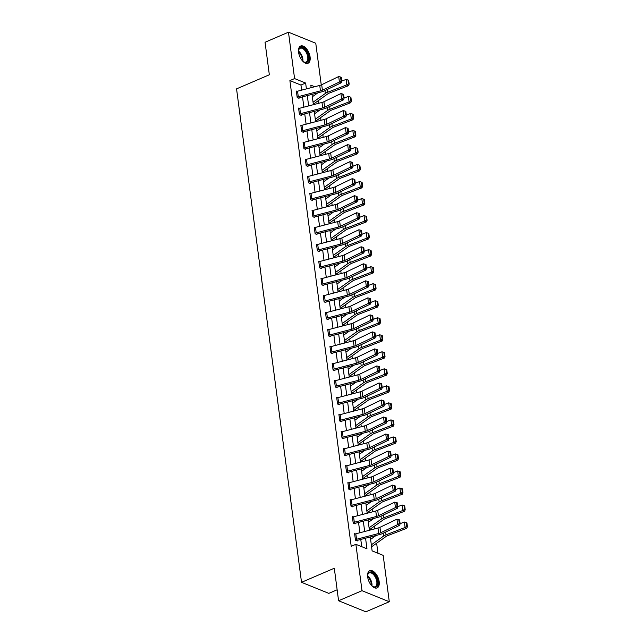 <?xml version="1.0" encoding="UTF-8"?>
<svg xmlns="http://www.w3.org/2000/svg" width="644" height="644" viewBox="0 0 644 644"><rect width="100%" height="100%" fill="white"/><g stroke="black" fill="none" stroke-linecap="round" stroke-linejoin="round"><path stroke-width="0.97" d="M367.668 576.976A9.362 4.951 -113.3 0 1 369.72 570.697A9.362 4.951 -113.3 0 1 379.171 581.637A9.362 4.951 -113.3 0 1 377.118 587.908A9.362 4.951 -113.3 0 1 367.668 576.976M298.591 52.309A9.362 4.951 -113.3 0 1 300.643 46.03A9.362 4.951 -113.3 0 1 310.094 56.962A9.362 4.951 -113.3 0 1 308.041 63.241A9.362 4.951 -113.3 0 1 298.591 52.309M337.142 589.783L328.81 593.366L301.521 582.321L236.557 88.864L269.337 74.776L265.054 42.263L288.472 32.2L315.761 43.245L321.251 84.919M377.956 553.244L376.635 543.206M374.752 528.877L374.397 526.188M372.506 511.851L372.152 509.163M370.268 494.834L369.914 492.137M368.022 477.808L367.668 475.111M365.784 460.782L365.43 458.093M363.546 443.756L363.192 441.068M361.3 426.739L360.946 424.042M359.062 409.713L358.708 407.024M356.816 392.687L356.462 389.998M354.578 375.669L354.224 372.973M352.34 358.644L351.986 355.947M350.094 341.618L349.74 338.929M347.857 324.592L347.502 321.903M345.611 307.574L345.256 304.878M343.373 290.549L343.019 287.86M341.135 273.523L340.781 270.834M338.889 256.505L338.535 253.808M336.651 239.479L336.297 236.791M334.405 222.454L334.051 219.765M332.167 205.436L331.813 202.739M329.929 188.41L329.575 185.714M327.683 171.385L327.329 168.696M325.445 154.359L325.091 151.67M323.199 137.341L322.845 134.644M320.962 120.315L320.607 117.627M318.724 103.29L318.361 100.601M370.292 536.975L372.119 550.886L383.18 555.361L389.29 601.738L362 590.701L355.891 544.317L366.959 548.801L365.567 538.207M362 590.701L338.583 600.755L365.873 611.8L389.29 601.738M313.298 104.111L313.789 104.312L313.717 103.765M315.544 121.136L316.035 121.33L315.963 120.79A4.202 1.682 172.5 0 0 316.864 120.299L330.066 110.873A6.005 2.399 -7.5 0 1 331.668 110.043L350.738 102.71L349.064 101.897L330.002 109.23A9.008 3.598 172.5 0 0 327.587 110.478L315.294 119.245M317.782 138.154L318.273 138.355L318.2 137.808A4.202 1.682 172.5 0 0 319.102 137.317L332.304 127.898A6.005 2.399 -7.5 0 1 333.906 127.069L352.976 119.736L351.31 118.915L332.24 126.256A9.008 3.598 172.5 0 0 329.833 127.496L317.532 136.27M320.028 155.18L320.511 155.381L320.446 154.834M322.266 172.206L322.757 172.399L322.684 171.859A4.202 1.682 172.5 0 0 323.586 171.368L336.788 161.95A6.005 2.399 -7.5 0 1 338.39 161.113L357.46 153.779L355.794 152.966L336.723 160.3A9.008 3.598 172.5 0 0 334.317 161.547L322.016 170.314M324.504 189.231L324.995 189.425L324.922 188.877M326.75 206.249L327.241 206.45L327.168 205.903M328.987 223.275L329.478 223.476L329.406 222.929M331.233 240.301L331.724 240.494L331.652 239.946A4.202 1.682 172.5 0 0 332.546 239.463L345.748 230.037A6.005 2.399 -7.5 0 1 347.358 229.208L366.428 221.874L364.754 221.061L345.683 228.395A9.008 3.598 172.5 0 0 343.276 229.642L330.984 238.409M333.471 257.318L333.962 257.519L333.89 256.972M335.709 274.344L336.2 274.545L336.128 273.998M337.955 291.37L338.446 291.563L338.374 291.024A4.202 1.682 172.5 0 0 339.275 290.533L352.477 281.114A6.005 2.399 -7.5 0 1 354.079 280.277L373.15 272.943L371.475 272.13L352.413 279.464A9.008 3.598 172.5 0 0 349.998 280.712L337.706 289.478M340.193 308.387L340.684 308.589L340.612 308.041M342.439 325.413L342.93 325.614L342.858 325.067M344.677 342.439L345.168 342.64L345.095 342.093A4.202 1.682 172.5 0 0 345.997 341.602L359.199 332.183A6.005 2.399 -7.5 0 1 360.801 331.354L379.871 324.013L378.205 323.199L359.135 330.533A9.008 3.598 172.5 0 0 356.728 331.781L344.427 340.555M346.915 359.465L347.406 359.658L347.333 359.111M349.161 376.482L349.652 376.684L349.579 376.136M351.399 393.508L351.89 393.709L351.817 393.162A4.202 1.682 172.5 0 0 352.719 392.671L365.921 383.252A6.005 2.399 -7.5 0 1 367.531 382.423L386.593 375.082L384.927 374.269L365.856 381.602A9.008 3.598 172.5 0 0 363.449 382.85L351.149 391.624M353.645 410.534L354.136 410.727L354.063 410.188A4.202 1.682 172.5 0 0 354.957 409.697L368.159 400.278A6.005 2.399 -7.5 0 1 369.769 399.441L388.839 392.107L387.165 391.294L368.102 398.628A9.008 3.598 172.5 0 0 365.687 399.876L353.395 408.642M355.882 427.552L356.374 427.753L356.301 427.205M358.128 444.577L358.611 444.779L358.539 444.231A4.202 1.682 172.5 0 0 359.441 443.74L372.643 434.322A6.005 2.399 -7.5 0 1 374.253 433.493L393.323 426.159L391.649 425.338L372.578 432.671A9.008 3.598 172.5 0 0 370.171 433.919L357.879 442.694M360.366 461.603L360.857 461.796L360.785 461.257A4.202 1.682 172.5 0 0 361.687 460.766L374.889 451.347A6.005 2.399 -7.5 0 1 376.49 450.51L395.561 443.177L393.887 442.364L374.824 449.697A9.008 3.598 172.5 0 0 372.409 450.945L360.117 459.719M362.604 478.629L363.095 478.822L363.023 478.275M364.85 495.647L365.341 495.848L365.269 495.3M367.088 512.672L367.579 512.874L367.507 512.326M369.334 529.698L369.817 529.891L369.753 529.352M371.572 546.716L372.063 546.917L371.991 546.37A4.202 1.682 172.5 0 0 372.892 545.879L386.094 536.46A6.005 2.399 -7.5 0 1 387.696 535.631L406.767 528.297L405.092 527.476L386.03 534.818A9.008 3.598 172.5 0 0 383.615 536.058L371.322 544.832M301.625 90.144L300.957 85.064L289.897 80.589L351.213 546.329L355.891 544.317M361.735 546.684L360.777 539.455M359.899 532.749L358.539 522.429M357.653 515.723L356.293 505.403M355.416 498.706L354.055 488.385M353.17 481.68L351.817 471.36M350.932 464.654L349.571 454.334M348.694 447.636L347.333 437.308M346.448 430.611L345.087 420.291M344.21 413.585L342.849 403.265M341.964 396.559L340.612 386.239M339.726 379.541L338.366 369.221M337.488 362.516L336.128 352.196M335.242 345.49L333.882 335.17M333.004 328.472L331.644 318.144M330.758 311.446L329.406 301.126M328.521 294.421L327.16 284.101M326.283 277.395L324.922 267.075M324.037 260.377L322.676 250.057M321.799 243.352L320.438 233.031M319.553 226.326L318.2 216.006M317.315 209.308L315.954 198.98M315.077 192.282L313.717 181.962M312.831 175.257L311.471 164.936M310.593 158.231L309.233 147.911M308.347 141.213L306.995 130.893M306.109 124.187L304.749 113.867M303.871 107.162L302.511 96.842M297.069 91.343L296.337 91.046L297.198 97.598L299.041 98.339L298.969 97.791M299.307 108.369L298.575 108.071L299.436 114.616L301.279 115.365L301.207 114.817M301.553 125.395L300.82 125.097L301.682 131.642L303.525 132.39L303.453 131.843M303.791 142.413L303.058 142.115L303.92 148.667L305.763 149.408L305.691 148.869M306.037 159.438L305.296 159.14L306.158 165.685L308.001 166.434L307.937 165.886L307.317 166.152M308.275 176.464L307.542 176.166L308.404 182.711L310.247 183.46L310.175 182.912M310.513 193.482L309.78 193.184L310.641 199.737L312.485 200.477L312.412 199.938L311.793 200.203M312.759 210.508L312.026 210.21L312.887 216.754L314.731 217.503L314.658 216.956L314.039 217.221M314.997 227.533L314.264 227.235L315.125 233.78L316.969 234.529L316.896 233.981M317.242 244.551L316.502 244.261L317.363 250.806L319.207 251.554L319.142 251.007L318.522 251.273M319.48 261.577L318.748 261.279L319.609 267.832L321.453 268.572L321.38 268.025L320.76 268.298M321.718 278.602L320.986 278.305L321.847 284.849L323.691 285.598L323.618 285.051M323.964 295.628L323.232 295.33L324.093 301.875L325.936 302.624L325.864 302.076L325.244 302.342M326.202 312.646L325.47 312.348L326.331 318.901L328.174 319.641L328.102 319.102L327.482 319.368M328.448 329.672L327.707 329.374L328.569 335.918L330.42 336.667L330.348 336.12M330.686 346.697L329.953 346.4L330.815 352.944L332.658 353.693L332.586 353.145L331.966 353.411M332.924 363.715L332.191 363.425L333.053 369.97L334.896 370.719L334.824 370.171L334.204 370.437M335.17 380.741L334.437 380.443L335.299 386.996L337.142 387.736L337.07 387.189M337.408 397.767L336.675 397.469L337.537 404.013L339.38 404.762L339.308 404.215M339.654 414.792L338.913 414.495L339.774 421.039L341.626 421.788L341.553 421.24M341.892 431.81L341.159 431.512L342.02 438.065L343.864 438.806L343.791 438.266M344.129 448.836L343.397 448.538L344.258 455.083L346.102 455.831L346.029 455.284M346.375 465.862L345.643 465.564L346.504 472.108L348.348 472.857L348.275 472.31L347.655 472.575M348.613 482.879L347.881 482.581L348.742 489.134L350.586 489.875L350.513 489.335M350.859 499.905L350.119 499.607L350.988 506.16L352.832 506.9L352.759 506.353M353.097 516.931L352.365 516.633L353.226 523.178L355.069 523.926L354.997 523.379L354.377 523.644M355.343 533.957L354.603 533.659L355.464 540.203L357.307 540.952L357.235 540.405M338.583 600.755L334.3 568.241L301.521 582.321M289.897 80.589L294.582 78.576L288.472 32.2M306.407 88.896L305.642 83.052L294.582 78.576M364.681 531.501L363.321 521.181M362.443 514.476L361.083 504.155M360.197 497.458L358.837 487.138M357.959 480.432L356.599 470.112M355.713 463.406L354.361 453.086M353.476 446.389L352.115 436.06M351.23 429.363L349.877 419.043M348.992 412.337L347.631 402.017M346.754 395.311L345.393 384.991M344.508 378.294L343.147 367.974M342.27 361.268L340.909 350.948M340.024 344.242L338.672 333.922M337.786 327.224L336.426 316.904M335.548 310.199L334.188 299.879M333.302 293.173L331.942 282.853M331.064 276.147L329.704 265.827M328.818 259.13L327.466 248.809M326.58 242.104L325.22 231.784M324.343 225.078L322.982 214.758M322.097 208.06L320.736 197.74M319.859 191.035L318.498 180.714M317.613 174.009L316.26 163.689M315.375 156.991L314.014 146.663M313.137 139.965L311.777 129.645M310.891 122.94L309.531 112.62M308.653 105.914L307.293 95.594M314.723 86.731L310.802 85.145L311.132 87.665M312.018 94.362L313.378 104.682M314.256 111.388L315.616 121.708M316.502 128.414L317.862 138.734M318.74 145.431L320.1 155.751M320.986 162.457L322.338 172.777M323.224 179.483L324.584 189.803M325.462 196.501L326.822 206.829M327.707 213.526L329.068 223.846M329.945 230.552L331.306 240.872M332.191 247.578L333.544 257.898M334.429 264.595L335.79 274.916M336.667 281.621L338.028 291.941M338.913 298.647L340.274 308.967M341.151 315.665L342.511 325.993M343.397 332.69L344.749 343.011M345.635 349.716L346.995 360.036M347.881 366.742L349.233 377.062M350.119 383.76L351.479 394.08M352.357 400.785L353.717 411.105M354.603 417.811L355.963 428.131M356.84 434.829L358.201 445.157M359.086 451.855L360.439 462.175M361.324 468.88L362.685 479.2M363.562 485.906L364.923 496.226M365.808 502.924L367.169 513.244M368.046 519.95L369.406 530.27M300.957 85.064L305.642 83.052M296.409 91.593L296.425 91.585A4.202 1.682 -7.5 0 1 297.552 91.207L319.738 85.419A6.005 2.399 172.5 0 0 321.686 84.726L338.696 76.555L339.412 82.013L341.054 80.846L341.859 81.112L341.352 77.296L340.555 77.03L341.054 80.846M298.349 98.057L298.985 97.783A1.199 0.483 172.5 0 1 299.307 97.679L321.493 91.891A9.008 3.598 -7.5 0 0 324.407 90.852L341.425 82.682L339.412 82.013L322.403 90.176A6.005 2.399 172.5 0 1 320.462 90.876L298.277 96.656A4.202 1.682 -7.5 0 0 297.142 97.043L296.425 91.585M341.425 82.682L341.859 81.112M340.555 77.03L338.696 76.555M313.282 103.95L313.741 103.756A4.202 1.682 172.5 0 0 314.618 103.273L327.82 93.855A6.005 2.399 -7.5 0 1 329.43 93.026L348.493 85.684L346.826 84.871L327.756 92.205A9.008 3.598 172.5 0 0 325.349 93.452L313.056 102.227M317.83 92.849L312.332 96.769M348.501 83.8L349.169 84.131L348.67 80.307L348.002 79.985L348.501 83.8L346.826 84.871L346.11 79.413L341.851 81.055M346.11 79.413L348.002 79.985M349.169 84.131L348.493 85.684M298.526 51.673A8.106 4.283 -113.3 0 1 298.639 50.184A8.106 4.283 -113.3 0 1 300.265 47.567A8.106 4.283 -113.3 0 1 307.421 53.017A8.106 4.283 -113.3 0 1 306.922 62.339A8.106 4.283 -113.3 0 1 303.646 61.84A8.106 4.283 -113.3 0 1 302.487 60.89M303.404 61.671A7.503 3.969 66.7 0 0 306.085 62.049A7.503 3.969 66.7 0 0 306.206 62.001A7.503 3.969 66.7 0 0 306.721 53.476A7.503 3.969 66.7 0 0 300.16 48.26A7.503 3.969 66.7 0 0 300.048 48.316A7.503 3.969 66.7 0 0 298.591 50.474M307.462 63.41A9.306 4.919 66.7 0 0 308.114 53.017A9.306 4.919 66.7 0 0 300.12 46.328M367.595 576.348A8.106 4.283 -113.3 0 1 367.716 574.851A8.106 4.283 -113.3 0 1 372.731 572.822A8.106 4.283 -113.3 0 1 377.65 581.645A8.106 4.283 -113.3 0 1 372.723 586.507A8.106 4.283 -113.3 0 1 371.556 585.565M372.482 586.346A7.503 3.969 66.7 0 0 375.162 586.724A7.503 3.969 66.7 0 0 376.812 581.693A7.503 3.969 66.7 0 0 369.237 572.935A7.503 3.969 66.7 0 0 367.668 575.14M376.539 588.085A9.306 4.919 66.7 0 0 378.382 581.943A9.306 4.919 66.7 0 0 369.197 571.003M298.647 108.619L298.663 108.611A4.202 1.682 -7.5 0 1 299.798 108.224L321.984 102.444A6.005 2.399 172.5 0 0 323.924 101.744L340.934 93.581L341.658 99.039L343.292 97.872L344.097 98.138L343.598 94.322L342.793 94.048L343.292 97.872M300.587 115.083L301.231 114.809A1.199 0.483 172.5 0 1 301.553 114.704L323.739 108.917A9.008 3.598 -7.5 0 0 326.653 107.878L343.663 99.707L341.658 99.039L324.64 107.202A6.005 2.399 172.5 0 1 322.7 107.894L300.515 113.682A4.202 1.682 -7.5 0 0 299.388 114.06L298.663 108.611M343.663 99.707L344.097 98.138M342.793 94.048L340.934 93.581M300.885 125.636L300.909 125.628A4.202 1.682 -7.5 0 1 302.036 125.25L324.222 119.462A6.005 2.399 172.5 0 0 326.162 118.77L343.18 110.607L343.896 116.057L345.538 114.89L346.343 115.163L345.836 111.34L345.031 111.074L345.538 114.89M302.833 132.109L303.469 131.835A1.199 0.483 172.5 0 1 303.791 131.722L325.977 125.942A9.008 3.598 -7.5 0 0 328.891 124.896L345.909 116.733L343.896 116.057L326.886 124.228A6.005 2.399 172.5 0 1 324.938 124.92L302.752 130.708A4.202 1.682 -7.5 0 0 301.625 131.086L301.609 131.094M345.909 116.733L346.343 115.163M345.031 111.074L343.18 110.607M315.52 120.975L315.979 120.782M320.068 109.874L314.578 113.795M350.747 100.826L351.415 101.156L350.908 97.333L350.239 97.011L350.747 100.826L349.064 101.897L348.348 96.439L344.089 98.073M348.348 96.439L350.239 97.011M351.415 101.156L350.738 102.71M317.766 138.001L318.217 137.8M322.306 126.9L316.816 130.812M352.984 117.852L353.653 118.174L353.154 114.358L352.485 114.028L352.984 117.852L351.31 118.915L350.586 113.465L346.335 115.099M350.586 113.465L352.485 114.028M353.653 118.174L352.976 119.736M303.131 142.662L303.147 142.654A4.202 1.682 -7.5 0 1 304.282 142.276L326.468 136.488A6.005 2.399 172.5 0 0 328.408 135.795L345.417 127.625L346.142 133.083L347.776 131.915L348.581 132.181L348.082 128.365L347.277 128.1L347.776 131.915M305.071 149.134L305.707 148.861A1.199 0.483 172.5 0 1 306.037 148.748L328.223 142.96A9.008 3.598 -7.5 0 0 331.137 141.922L348.146 133.751L346.142 133.083L329.124 141.253A6.005 2.399 172.5 0 1 327.184 141.946L304.998 147.726A4.202 1.682 -7.5 0 0 303.863 148.112L303.147 142.654M348.146 133.751L348.581 132.181M347.277 128.1L345.417 127.625M306.52 159.293L307.236 164.751A4.202 1.682 -7.5 0 0 306.109 165.138L305.393 159.68A4.202 1.682 -7.5 0 1 306.52 159.293L328.706 153.513A6.005 2.399 172.5 0 0 330.646 152.813L347.663 144.65L348.38 150.108L350.022 148.941L350.819 149.207L350.32 145.391L349.515 145.117L350.022 148.941M307.236 164.751L329.422 158.971A6.005 2.399 172.5 0 0 331.37 158.271L348.38 150.108L350.384 150.777L333.375 158.947A9.008 3.598 -7.5 0 1 330.461 159.986L308.275 165.774A1.199 0.483 172.5 0 0 307.953 165.878M350.384 150.777L350.819 149.207M349.515 145.117L347.663 144.65M308.331 182.163L307.631 176.698A4.202 1.682 -7.5 0 1 308.758 176.319L330.944 170.531A6.005 2.399 172.5 0 0 332.892 169.839L349.901 161.676L350.618 167.126L352.26 165.967L353.065 166.233L352.558 162.409L351.761 162.143L352.26 165.967M309.555 183.178L310.191 182.904A1.199 0.483 172.5 0 1 310.513 182.791L332.698 177.011A9.008 3.598 -7.5 0 0 335.613 175.965L352.63 167.802L350.618 167.126L333.608 175.297A6.005 2.399 172.5 0 1 331.668 175.989L309.482 181.777A4.202 1.682 -7.5 0 0 308.347 182.155M352.63 167.802L353.065 166.233M351.761 162.143L349.901 161.676M320.004 155.019L320.462 154.826A4.202 1.682 172.5 0 0 321.34 154.343L334.542 144.924A6.005 2.399 -7.5 0 1 336.152 144.095L355.222 136.753L353.548 135.94L334.478 143.274A9.008 3.598 172.5 0 0 332.071 144.522L319.778 153.296M324.552 143.918L319.062 147.838M355.222 134.87L355.891 135.2L355.391 131.384L354.723 131.054L355.222 134.87L353.548 135.94L352.832 130.482L348.573 132.125M352.832 130.482L354.723 131.054M355.891 135.2L355.222 136.753M322.242 172.045L322.7 171.851M326.79 160.944L321.3 164.864M357.468 151.895L358.136 152.226L357.629 148.402L356.961 148.08L357.468 151.895L355.794 152.966L355.069 147.508L350.811 149.142M355.069 147.508L356.961 148.08M358.136 152.226L357.46 153.779M324.487 189.07L324.946 188.869A4.202 1.682 172.5 0 0 325.824 188.386L339.026 178.968A6.005 2.399 -7.5 0 1 340.636 178.138L359.698 170.805L358.032 169.984L338.961 177.325A9.008 3.598 172.5 0 0 336.554 178.565L324.262 187.34M329.036 177.969L323.538 181.882M359.706 168.921L360.374 169.243L359.875 165.428L359.207 165.097L359.706 168.921L358.032 169.984L357.315 164.534L353.057 166.168M357.315 164.534L359.207 165.097M360.374 169.243L359.698 170.805M326.725 206.096L327.184 205.895A4.202 1.682 172.5 0 0 328.07 205.412L341.272 195.993A6.005 2.399 -7.5 0 1 342.874 195.164L361.944 187.831L360.27 187.01L341.207 194.343A9.008 3.598 172.5 0 0 338.792 195.591L326.5 204.365M331.274 194.987L325.784 198.907M361.952 185.947L362.62 186.269L362.113 182.453L361.445 182.123L361.952 185.947L360.27 187.01L359.553 181.552L355.295 183.194M359.553 181.552L361.445 182.123M362.62 186.269L361.944 187.831M328.971 223.114L329.43 222.921A4.202 1.682 172.5 0 0 330.308 222.438L343.51 213.019A6.005 2.399 -7.5 0 1 345.12 212.19L364.182 204.848L362.516 204.035L343.445 211.369A9.008 3.598 172.5 0 0 341.038 212.617L328.738 221.391M333.512 212.013L328.021 215.933M364.19 202.965L364.858 203.295L364.359 199.471L363.691 199.149L364.19 202.965L362.516 204.035L361.799 198.577L357.541 200.22M361.799 198.577L363.691 199.149M364.858 203.295L364.182 204.848M331.209 240.14L331.668 239.938M335.757 229.039L330.267 232.959M366.428 219.99L367.096 220.32L366.597 216.497L365.929 216.175L366.428 219.99L364.754 221.061L364.037 215.603L359.779 217.237M364.037 215.603L365.929 216.175M367.096 220.32L366.428 221.874M333.447 257.165L333.906 256.964A4.202 1.682 172.5 0 0 334.791 256.481L347.993 247.063A6.005 2.399 -7.5 0 1 349.595 246.233L368.666 238.9L367 238.079L347.929 245.42A9.008 3.598 172.5 0 0 345.522 246.66L333.222 255.435M337.995 246.056L332.505 249.977M368.674 237.016L369.342 237.338L368.835 233.522L368.167 233.192L368.674 237.016L367 238.079L366.275 232.629L362.017 234.263M366.275 232.629L368.167 233.192M369.342 237.338L368.666 238.9M335.693 274.183L336.152 273.99A4.202 1.682 172.5 0 0 337.029 273.507L350.231 264.088A6.005 2.399 -7.5 0 1 351.841 263.259L370.904 255.918L369.237 255.105L350.167 262.438A9.008 3.598 172.5 0 0 347.76 263.686L335.468 272.46M340.241 263.082L334.743 267.002M370.912 254.034L371.58 254.364L371.081 250.548L370.413 250.218L370.912 254.034L369.237 255.105L368.521 249.647L364.263 251.289M368.521 249.647L370.413 250.218M371.58 254.364L370.904 255.918M337.931 291.209L338.39 291.016M342.479 280.108L336.989 284.028M373.158 271.06L373.826 271.39L373.319 267.566L372.651 267.244L373.158 271.06L371.475 272.13L370.759 266.672L366.5 268.307M370.759 266.672L372.651 267.244M373.826 271.39L373.15 272.943M340.177 308.235L340.636 308.033A4.202 1.682 172.5 0 0 341.513 307.55L354.715 298.132A6.005 2.399 -7.5 0 1 356.325 297.303L375.388 289.969L373.721 289.148L354.651 296.49A9.008 3.598 172.5 0 0 352.244 297.729L339.943 306.504M344.717 297.134L339.227 301.046M375.396 288.085L376.064 288.407L375.565 284.592L374.897 284.262L375.396 288.085L373.721 289.148L373.005 283.698L368.746 285.332M373.005 283.698L374.897 284.262M376.064 288.407L375.388 289.969M342.415 325.252L342.874 325.059A4.202 1.682 172.5 0 0 343.751 324.576L356.953 315.158A6.005 2.399 -7.5 0 1 358.563 314.328L377.634 306.995L375.959 306.174L356.889 313.507A9.008 3.598 172.5 0 0 354.482 314.755L342.189 323.529M346.963 314.151L341.473 318.072M377.642 305.111L378.302 305.433L377.803 301.617L377.134 301.287L377.642 305.111L375.959 306.174L375.243 300.716L370.984 302.358M375.243 300.716L377.134 301.287M378.302 305.433L377.634 306.995M344.653 342.278L345.112 342.085M349.201 331.177L343.711 335.097M379.88 322.129L380.548 322.459L380.041 318.635L379.372 318.313L379.88 322.129L378.205 323.199L377.481 317.742L373.222 319.384M377.481 317.742L379.372 318.313M380.548 322.459L379.871 324.013M346.899 359.304L347.358 359.102A4.202 1.682 172.5 0 0 348.235 358.627L361.437 349.201A6.005 2.399 -7.5 0 1 363.047 348.372L382.109 341.038L380.443 340.225L361.373 347.559A9.008 3.598 172.5 0 0 358.966 348.807L346.673 357.573M351.447 348.203L345.949 352.115M382.117 339.155L382.786 339.485L382.286 335.661L381.618 335.339L382.117 339.155L380.443 340.225L379.727 334.767L375.468 336.401M379.727 334.767L381.618 335.339M382.786 339.485L382.109 341.038M349.137 376.329L349.595 376.128A4.202 1.682 172.5 0 0 350.481 375.645L363.683 366.227A6.005 2.399 -7.5 0 1 365.285 365.398L384.355 358.064L382.681 357.243L363.619 364.576A9.008 3.598 172.5 0 0 361.204 365.824L348.911 374.599M353.685 365.22L348.195 369.141M384.363 356.18L385.032 356.502L384.524 352.687L383.856 352.357L384.363 356.18L382.681 357.243L381.964 351.785L377.706 353.427M381.964 351.785L383.856 352.357M385.032 356.502L384.355 358.064M351.382 393.347L351.841 393.154M355.923 382.246L350.433 386.167M386.601 373.198L387.269 373.528L386.77 369.712L386.102 369.382L386.601 373.198L384.927 374.269L384.21 368.811L379.952 370.453M384.21 368.811L386.102 369.382M387.269 373.528L386.593 375.082M353.62 410.373L354.079 410.18M358.169 399.272L352.679 403.192M388.847 390.224L389.515 390.554L389.008 386.73L388.34 386.408L388.847 390.224L387.165 391.294L386.448 385.837L382.19 387.471M386.448 385.837L388.34 386.408M389.515 390.554L388.839 392.107M355.866 427.399L356.317 427.197A4.202 1.682 172.5 0 0 357.203 426.714L370.405 417.296A6.005 2.399 -7.5 0 1 372.007 416.467L391.077 409.133L389.411 408.312L370.34 415.654A9.008 3.598 172.5 0 0 367.933 416.893L355.633 425.668M360.407 416.298L354.916 420.21M391.085 407.25L391.753 407.572L391.246 403.756L390.578 403.426L391.085 407.25L389.411 408.312L388.686 402.862L384.428 404.496M388.686 402.862L390.578 403.426M391.753 407.572L391.077 409.133M358.104 444.416L358.563 444.223M362.653 433.315L357.154 437.236M393.323 424.275L393.991 424.597L393.492 420.782L392.824 420.452L393.323 424.275L391.649 425.338L390.932 419.88L386.674 421.522M390.932 419.88L392.824 420.452M393.991 424.597L393.323 426.159M360.342 461.442L360.801 461.249M364.89 450.341L359.4 454.262M395.569 441.293L396.237 441.623L395.73 437.799L395.062 437.477L395.569 441.293L393.887 442.364L393.17 436.906L388.912 438.54M393.17 436.906L395.062 437.477M396.237 441.623L395.561 443.177M309.853 193.731L309.869 193.723A4.202 1.682 -7.5 0 1 311.004 193.345L333.19 187.557A6.005 2.399 172.5 0 0 335.13 186.865L352.147 178.694L352.864 184.152L354.498 182.985L355.303 183.258L354.804 179.435L353.999 179.169L354.498 182.985M310.569 199.189L310.593 199.181A4.202 1.682 -7.5 0 1 311.72 198.803L333.906 193.015A6.005 2.399 172.5 0 0 335.846 192.323L352.864 184.152L354.868 184.828L337.858 192.991A9.008 3.598 -7.5 0 1 334.944 194.037L312.759 199.817A1.199 0.483 172.5 0 0 312.437 199.93M354.868 184.828L355.303 183.258M353.999 179.169L352.147 178.694M313.242 210.363L313.958 215.821A4.202 1.682 -7.5 0 0 312.831 216.207L312.115 210.749A4.202 1.682 -7.5 0 1 313.242 210.363L335.427 204.583A6.005 2.399 172.5 0 0 337.376 203.89L354.385 195.72L355.102 201.178L356.744 200.01L357.549 200.276L357.042 196.46L356.237 196.195L356.744 200.01M313.958 215.821L336.144 210.041A6.005 2.399 172.5 0 0 338.092 209.34L355.102 201.178L357.114 201.846L340.096 210.016A9.008 3.598 -7.5 0 1 337.182 211.055L314.997 216.843A1.199 0.483 172.5 0 0 314.675 216.948M357.114 201.846L357.549 200.276M356.237 196.195L354.385 195.72M315.053 233.233L314.353 227.775A4.202 1.682 -7.5 0 1 315.488 227.388L337.673 221.608A6.005 2.399 172.5 0 0 339.613 220.908L356.623 212.745L357.348 218.203L358.982 217.036L359.787 217.302L359.288 213.486L358.483 213.212L358.982 217.036M316.276 234.247L316.912 233.973A1.199 0.483 172.5 0 1 317.242 233.869L339.428 228.081A9.008 3.598 -7.5 0 0 342.342 227.042L359.352 218.871L357.348 218.203L340.33 226.366A6.005 2.399 172.5 0 1 338.39 227.058L316.204 232.846A4.202 1.682 -7.5 0 0 315.069 233.225M359.352 218.871L359.787 217.302M358.483 213.212L356.623 212.745M316.574 244.801L316.598 244.792A4.202 1.682 -7.5 0 1 317.725 244.414L339.911 238.626A6.005 2.399 172.5 0 0 341.851 237.934L358.869 229.771L359.585 235.221L361.228 234.054L362.025 234.327L361.526 230.504L360.721 230.238L361.228 234.054M317.299 250.258L317.315 250.25A4.202 1.682 -7.5 0 1 318.442 249.872L340.628 244.084A6.005 2.399 172.5 0 0 342.576 243.392L359.585 235.221L361.59 235.897L344.58 244.06A9.008 3.598 -7.5 0 1 341.666 245.106L319.48 250.886A1.199 0.483 172.5 0 0 319.158 250.999M361.59 235.897L362.025 234.327M360.721 230.238L358.869 229.771M319.537 267.284L318.836 261.818A4.202 1.682 -7.5 0 1 319.963 261.44L342.149 255.652A6.005 2.399 172.5 0 0 344.097 254.96L361.107 246.789L361.823 252.247L363.466 251.079L364.271 251.345L363.763 247.529L362.966 247.264L363.466 251.079M319.553 267.276A4.202 1.682 -7.5 0 1 320.688 266.89L342.874 261.11A6.005 2.399 172.5 0 0 344.814 260.418L361.823 252.247L363.836 252.915L346.818 261.086A9.008 3.598 -7.5 0 1 343.904 262.124L321.718 267.912A1.199 0.483 172.5 0 0 321.396 268.017M363.836 252.915L364.271 251.345M362.966 247.264L361.107 246.789M321.775 284.31L321.074 278.844A4.202 1.682 -7.5 0 1 322.209 278.458L344.395 272.678A6.005 2.399 172.5 0 0 346.335 271.977L363.353 263.815L364.069 269.273L365.703 268.105L366.508 268.371L366.009 264.555L365.204 264.282L365.703 268.105M322.998 285.316L323.642 285.042A1.199 0.483 172.5 0 1 323.964 284.938L346.15 279.15A9.008 3.598 -7.5 0 0 349.064 278.111L366.074 269.941L364.069 269.273L347.052 277.435A6.005 2.399 172.5 0 1 345.112 278.136L322.926 283.915A4.202 1.682 -7.5 0 0 321.799 284.302M366.074 269.941L366.508 268.371M365.204 264.282L363.353 263.815M323.296 295.87L323.32 295.862A4.202 1.682 -7.5 0 1 324.447 295.483L346.633 289.695A6.005 2.399 172.5 0 0 348.581 289.003L365.591 280.84L366.307 286.29L367.949 285.131L368.754 285.397L368.247 281.573L367.442 281.307L367.949 285.131M324.021 301.328L324.037 301.32A4.202 1.682 -7.5 0 1 325.164 300.941L347.349 295.153A6.005 2.399 172.5 0 0 349.298 294.461L366.307 286.29L368.32 286.966L351.302 295.129A9.008 3.598 -7.5 0 1 348.388 296.176L326.202 301.956A1.199 0.483 172.5 0 0 325.88 302.068M368.32 286.966L368.754 285.397M367.442 281.307L365.591 280.84M326.693 312.509L327.41 317.967A4.202 1.682 -7.5 0 0 326.275 318.345L325.558 312.887A4.202 1.682 -7.5 0 1 326.693 312.509L348.879 306.721A6.005 2.399 172.5 0 0 350.819 306.029L367.829 297.858L368.553 303.316L370.187 302.149L370.992 302.422L370.493 298.599L369.688 298.333L370.187 302.149M327.41 317.967L349.595 312.179A6.005 2.399 172.5 0 0 351.535 311.487L368.553 303.316L370.558 303.992L353.548 312.155A9.008 3.598 -7.5 0 1 350.634 313.193L328.448 318.981A1.199 0.483 172.5 0 0 328.126 319.094M370.558 303.992L370.992 302.422M369.688 298.333L367.829 297.858M328.931 329.527L329.648 334.985A4.202 1.682 -7.5 0 0 328.521 335.371L327.804 329.913A4.202 1.682 -7.5 0 1 328.931 329.527L351.117 323.747A6.005 2.399 172.5 0 0 353.057 323.055L370.075 314.884L370.791 320.342L372.433 319.174L373.23 319.44L372.731 315.624L371.926 315.351L372.433 319.174M329.728 336.385L330.364 336.112A1.199 0.483 172.5 0 1 330.686 336.007L352.872 330.219A9.008 3.598 -7.5 0 0 355.786 329.181L372.796 321.01L370.791 320.342L353.781 328.504A6.005 2.399 172.5 0 1 351.833 329.205L329.648 334.985M372.796 321.01L373.23 319.44M371.926 315.351L370.075 314.884M330.026 346.947L330.042 346.939A4.202 1.682 -7.5 0 1 331.169 346.553L353.355 340.773A6.005 2.399 172.5 0 0 355.303 340.072L372.312 331.91L373.029 337.367L374.671 336.2L375.476 336.466L374.969 332.65L374.172 332.376L374.671 336.2M330.742 352.397L330.758 352.389A4.202 1.682 -7.5 0 1 331.893 352.01L354.079 346.222A6.005 2.399 172.5 0 0 356.019 345.53L373.029 337.367L375.041 338.036L358.024 346.206A9.008 3.598 -7.5 0 1 355.11 347.245L332.924 353.025A1.199 0.483 172.5 0 0 332.602 353.137M375.041 338.036L375.476 336.466M374.172 332.376L372.312 331.91M332.264 363.965L332.28 363.957A4.202 1.682 -7.5 0 1 333.415 363.578L355.601 357.79A6.005 2.399 172.5 0 0 357.541 357.098L374.558 348.927L375.275 354.385L376.917 353.218L377.714 353.492L377.215 349.668L376.41 349.402L376.917 353.218M332.28 363.957L333.004 369.415A4.202 1.682 -7.5 0 1 334.131 369.036L356.317 363.248A6.005 2.399 172.5 0 0 358.257 362.556L375.275 354.385L377.279 355.061L360.27 363.224A9.008 3.598 -7.5 0 1 357.356 364.271L335.17 370.05A1.199 0.483 172.5 0 0 334.848 370.163M377.279 355.061L377.714 353.492M376.41 349.402L374.558 348.927M334.51 380.99L334.526 380.982A4.202 1.682 -7.5 0 1 335.653 380.604L357.839 374.816A6.005 2.399 172.5 0 0 359.787 374.124L376.796 365.953L377.513 371.411L379.155 370.244L379.96 370.509L379.453 366.694L378.648 366.428L379.155 370.244M336.45 387.463L337.086 387.181A1.199 0.483 172.5 0 1 337.408 387.076L359.594 381.288A9.008 3.598 -7.5 0 0 362.508 380.25L379.525 372.079L377.513 371.411L360.503 379.582A6.005 2.399 172.5 0 1 358.555 380.274L336.369 386.054A4.202 1.682 -7.5 0 0 335.242 386.44L334.526 380.982M379.525 372.079L379.96 370.509M378.648 366.428L376.796 365.953M336.748 398.016L336.764 398.008A4.202 1.682 -7.5 0 1 337.899 397.622L360.085 391.842A6.005 2.399 172.5 0 0 362.025 391.141L379.034 382.979L379.759 388.437L381.393 387.269L382.198 387.535L381.699 383.719L380.894 383.446L381.393 387.269M338.688 404.48L339.332 404.207A1.199 0.483 172.5 0 1 339.654 404.102L361.839 398.314A9.008 3.598 -7.5 0 0 364.754 397.276L381.763 389.105L379.759 388.437L362.741 396.599A6.005 2.399 172.5 0 1 360.801 397.292L338.615 403.08A4.202 1.682 -7.5 0 0 337.48 403.458L337.464 403.466M381.763 389.105L382.198 387.535M380.894 383.446L379.034 382.979M338.986 415.034L339.01 415.026A4.202 1.682 -7.5 0 1 340.137 414.647L362.322 408.86A6.005 2.399 172.5 0 0 364.263 408.167L381.28 400.005L381.997 405.454L383.639 404.287L384.444 404.561L383.937 400.737L383.132 400.471L383.639 404.287M340.934 421.506L341.57 421.232A1.199 0.483 172.5 0 1 341.892 421.12L364.077 415.34A9.008 3.598 -7.5 0 0 366.991 414.293L384.001 406.131L381.997 405.454L364.987 413.625A6.005 2.399 172.5 0 1 363.039 414.317L340.853 420.105A4.202 1.682 -7.5 0 0 339.726 420.484L339.01 415.026M384.001 406.131L384.444 404.561M383.132 400.471L381.28 400.005M342.375 431.673L343.099 437.123A4.202 1.682 -7.5 0 0 341.964 437.509L341.248 432.052A4.202 1.682 -7.5 0 1 342.375 431.673L364.56 425.885A6.005 2.399 172.5 0 0 366.508 425.193L383.518 417.022L384.235 422.48L385.877 421.313L386.682 421.587L386.175 417.763L385.378 417.497L385.877 421.313M343.172 438.532L343.807 438.258A1.199 0.483 172.5 0 1 344.129 438.145L366.315 432.357A9.008 3.598 -7.5 0 0 369.229 431.319L386.247 423.156L384.235 422.48L367.225 430.651A6.005 2.399 172.5 0 1 365.285 431.343L343.099 437.123M386.247 423.156L386.682 421.587M385.378 417.497L383.518 417.022M343.469 449.085L343.485 449.077A4.202 1.682 -7.5 0 1 344.621 448.691L366.806 442.911A6.005 2.399 172.5 0 0 368.746 442.219L385.764 434.048L386.481 439.506L388.123 438.339L388.92 438.604L388.421 434.789L387.616 434.515L388.123 438.339M345.417 455.55L346.053 455.276A1.199 0.483 172.5 0 1 346.375 455.171L368.561 449.383A9.008 3.598 -7.5 0 0 371.475 448.345L388.485 440.174L386.481 439.506L369.463 447.669A6.005 2.399 172.5 0 1 367.523 448.369L345.337 454.149A4.202 1.682 -7.5 0 0 344.21 454.535L344.186 454.543M388.485 440.174L388.92 438.604M387.616 434.515L385.764 434.048M345.715 466.111L345.731 466.103A4.202 1.682 -7.5 0 1 346.858 465.717L369.044 459.937A6.005 2.399 172.5 0 0 370.992 459.236L388.002 451.074L388.718 456.532L390.361 455.364L391.166 455.63L390.658 451.814L389.853 451.541L390.361 455.364M345.731 466.103L346.448 471.553A4.202 1.682 -7.5 0 1 347.583 471.175L369.761 465.387A6.005 2.399 172.5 0 0 371.709 464.694L388.718 456.532L390.731 457.2L373.713 465.362A9.008 3.598 -7.5 0 1 370.799 466.409L348.613 472.189A1.199 0.483 172.5 0 0 348.291 472.302M390.731 457.2L391.166 455.63M389.853 451.541L388.002 451.074M349.104 482.742L349.821 488.2A4.202 1.682 -7.5 0 0 348.694 488.579L347.969 483.121A4.202 1.682 -7.5 0 1 349.104 482.742L371.29 476.954A6.005 2.399 172.5 0 0 373.23 476.262L390.24 468.091L390.964 473.549L392.599 472.382L393.404 472.656L392.904 468.832L392.099 468.566L392.599 472.382M349.893 489.601L350.537 489.327A1.199 0.483 172.5 0 1 350.859 489.215L373.045 483.435A9.008 3.598 -7.5 0 0 375.959 482.388L392.969 474.226L390.964 473.549L373.947 481.72A6.005 2.399 172.5 0 1 372.007 482.412L349.821 488.2M392.969 474.226L393.404 472.656M392.099 468.566L390.24 468.091M362.588 478.468L363.047 478.267A4.202 1.682 172.5 0 0 363.924 477.784L377.126 468.365A6.005 2.399 -7.5 0 1 378.736 467.536L397.799 460.202L396.132 459.389L377.062 466.723A9.008 3.598 172.5 0 0 374.655 467.963L362.355 476.737M367.128 467.367L361.638 471.279M397.807 458.319L398.475 458.649L397.976 454.825L397.308 454.495L397.807 458.319L396.132 459.389L395.416 453.931L391.158 455.566M395.416 453.931L397.308 454.495M398.475 458.649L397.799 460.202M364.826 495.494L365.285 495.292A4.202 1.682 172.5 0 0 366.162 494.809L379.364 485.391A6.005 2.399 -7.5 0 1 380.974 484.562L400.045 477.228L398.37 476.407L379.308 483.741A9.008 3.598 172.5 0 0 376.893 484.988L364.601 493.763M369.374 484.385L363.884 488.305M400.053 475.344L400.721 475.666L400.214 471.851L399.546 471.521L400.053 475.344L398.37 476.407L397.654 470.949L393.395 472.591M397.654 470.949L399.546 471.521M400.721 475.666L400.045 477.228M350.191 500.155L350.215 500.147A4.202 1.682 -7.5 0 1 351.342 499.768L373.528 493.98A6.005 2.399 172.5 0 0 375.468 493.288L392.486 485.117L393.202 490.575L394.844 489.408L395.649 489.673L395.142 485.858L394.337 485.592L394.844 489.408M352.139 506.619L352.775 506.345A1.199 0.483 172.5 0 1 353.097 506.24L375.283 500.452A9.008 3.598 -7.5 0 0 378.197 499.414L395.215 491.243L393.202 490.575L376.193 498.738A6.005 2.399 172.5 0 1 374.245 499.438L352.059 505.218A4.202 1.682 -7.5 0 0 350.932 505.604L350.916 505.612M395.215 491.243L395.649 489.673M394.337 485.592L392.486 485.117M367.072 512.511L367.523 512.318A4.202 1.682 172.5 0 0 368.408 511.835L381.61 502.417A6.005 2.399 -7.5 0 1 383.212 501.587L402.283 494.246L400.616 493.433L381.546 500.766A9.008 3.598 172.5 0 0 379.139 502.014L366.839 510.789M371.612 501.41L366.122 505.331M402.291 492.362L402.959 492.692L402.46 488.868L401.792 488.546L402.291 492.362L400.616 493.433L399.892 487.975L395.641 489.617M399.892 487.975L401.792 488.546M402.959 492.692L402.283 494.246M352.437 517.18L352.453 517.172A4.202 1.682 -7.5 0 1 353.588 516.786L375.766 511.006A6.005 2.399 172.5 0 0 377.714 510.306L394.724 502.143L395.44 507.601L397.082 506.434L397.887 506.699L397.38 502.884L396.583 502.61L397.082 506.434M353.154 522.63L353.17 522.622A4.202 1.682 -7.5 0 1 354.305 522.244L376.49 516.456A6.005 2.399 172.5 0 0 378.431 515.764L395.44 507.601L397.453 508.269L380.435 516.44A9.008 3.598 -7.5 0 1 377.521 517.478L355.343 523.266A1.199 0.483 172.5 0 0 355.013 523.371M397.453 508.269L397.887 506.699M396.583 502.61L394.724 502.143M369.31 529.537L369.769 529.344A4.202 1.682 172.5 0 0 370.646 528.861L383.848 519.434A6.005 2.399 -7.5 0 1 385.458 518.605L404.529 511.272L402.854 510.459L383.784 517.792A9.008 3.598 172.5 0 0 381.377 519.04L369.084 527.806M373.858 518.436L368.36 522.356M404.529 509.388L405.197 509.718L404.698 505.894L404.029 505.572L404.529 509.388L402.854 510.459L402.138 505.001L397.879 506.635M402.138 505.001L404.029 505.572M405.197 509.718L404.529 511.272M355.391 539.656L354.699 534.19A4.202 1.682 -7.5 0 1 355.826 533.812L378.012 528.024A6.005 2.399 172.5 0 0 379.952 527.331L396.97 519.169L397.686 524.619L399.328 523.451L400.125 523.725L399.626 519.901L398.821 519.636L399.328 523.451M356.623 540.67L357.259 540.396A1.199 0.483 172.5 0 1 357.581 540.284L379.767 534.504A9.008 3.598 -7.5 0 0 382.681 533.457L399.691 525.295L397.686 524.619L380.668 532.789A6.005 2.399 172.5 0 1 378.728 533.482L356.543 539.269A4.202 1.682 -7.5 0 0 355.416 539.648M399.691 525.295L400.125 523.725M398.821 519.636L396.97 519.169M371.548 546.563L372.007 546.362M376.096 535.462L370.606 539.374M406.775 526.414L407.443 526.736L406.936 522.92L406.267 522.59L406.775 526.414L405.092 527.476L404.376 522.026L400.117 523.661M404.376 522.026L406.267 522.59M407.443 526.736L406.767 528.297M319.738 85.419L320.462 90.876M321.686 84.726L322.403 90.176M297.552 91.207L298.277 96.656M327.756 92.205L327.394 89.419M325.349 93.452L324.97 90.579M298.534 51.117A7.503 3.969 -113.3 0 1 302.897 61.269M302.326 60.713A7.261 3.84 66.7 0 0 298.542 51.923M367.611 575.792A7.503 3.969 -113.3 0 1 371.934 583.786A7.503 3.969 -113.3 0 1 371.966 585.935M371.395 585.38A7.261 3.84 66.7 0 0 371.314 583.931A7.261 3.84 66.7 0 0 367.619 576.589M321.984 102.444L322.7 107.894M323.924 101.744L324.64 107.202M299.798 108.224L300.515 113.682M300.909 125.628L301.625 131.086M324.222 119.462L324.938 124.92M326.162 118.77L326.886 124.228M302.036 125.25L302.752 130.708M330.002 109.23L329.631 106.445M327.587 110.478L327.208 107.604M332.24 126.256L331.869 123.471M329.833 127.496L329.454 124.63M326.468 136.488L327.184 141.946M328.408 135.795L329.124 141.253M304.282 142.276L304.998 147.726M328.706 153.513L329.422 158.971M330.646 152.813L331.37 158.271M330.944 170.531L331.668 175.989M332.892 169.839L333.608 175.297M308.758 176.319L309.482 181.777M334.478 143.274L334.115 140.489M332.071 144.522L331.692 141.656M336.723 160.3L336.353 157.514M334.317 161.547L333.938 158.674M338.961 177.325L338.599 174.54M336.554 178.565L336.176 175.699M341.207 194.343L340.837 191.558M338.792 195.591L338.414 192.725M343.445 211.369L343.075 208.584M341.038 212.617L340.66 209.743M345.683 228.395L345.321 225.609M343.276 229.642L342.898 226.769M347.929 245.42L347.559 242.627M345.522 246.66L345.144 243.794M350.167 262.438L349.805 259.653M347.76 263.686L347.382 260.82M352.413 279.464L352.043 276.678M349.998 280.712L349.62 277.838M354.651 296.49L354.289 293.704M352.244 297.729L351.866 294.863M356.889 313.507L356.526 310.722M354.482 314.755L354.103 311.889M359.135 330.533L358.764 327.748M356.728 331.781L356.349 328.907M361.373 347.559L361.01 344.773M358.966 348.807L358.587 345.933M363.619 364.576L363.248 361.791M361.204 365.824L360.825 362.958M365.856 381.602L365.494 378.817M363.449 382.85L363.071 379.976M368.102 398.628L367.732 395.843M365.687 399.876L365.309 397.002M370.34 415.654L369.97 412.868M367.933 416.893L367.555 414.028M372.578 432.671L372.216 429.886M370.171 433.919L369.793 431.053M374.824 449.697L374.454 446.912M372.409 450.945L372.039 448.071M309.869 193.723L310.593 199.181M333.19 187.557L333.906 193.015M335.13 186.865L335.846 192.323M311.004 193.345L311.72 198.803M335.427 204.583L336.144 210.041M337.376 203.89L338.092 209.34M337.673 221.608L338.39 227.058M339.613 220.908L340.33 226.366M315.488 227.388L316.204 232.846M316.598 244.792L317.315 250.25M339.911 238.626L340.628 244.084M341.851 237.934L342.576 243.392M317.725 244.414L318.442 249.872M342.149 255.652L342.874 261.11M344.097 254.96L344.814 260.418M319.963 261.44L320.688 266.89M344.395 272.678L345.112 278.136M346.335 271.977L347.052 277.435M322.209 278.458L322.926 283.915M323.32 295.862L324.037 301.32M346.633 289.695L347.349 295.153M348.581 289.003L349.298 294.461M324.447 295.483L325.164 300.941M348.879 306.721L349.595 312.179M350.819 306.029L351.535 311.487M351.117 323.747L351.833 329.205M353.057 323.055L353.781 328.504M330.042 346.939L330.758 352.389M353.355 340.773L354.079 346.222M355.303 340.072L356.019 345.53M331.169 346.553L331.893 352.01M355.601 357.79L356.317 363.248M357.541 357.098L358.257 362.556M333.415 363.578L334.131 369.036M357.839 374.816L358.555 380.274M359.787 374.124L360.503 379.582M335.653 380.604L336.369 386.054M336.764 398.008L337.48 403.458M360.085 391.842L360.801 397.292M362.025 391.141L362.741 396.599M337.899 397.622L338.615 403.08M362.322 408.86L363.039 414.317M364.263 408.167L364.987 413.625M340.137 414.647L340.853 420.105M364.56 425.885L365.285 431.343M366.508 425.193L367.225 430.651M343.485 449.077L344.21 454.535M366.806 442.911L367.523 448.369M368.746 442.219L369.463 447.669M344.621 448.691L345.337 454.149M369.044 459.937L369.761 465.387M370.992 459.236L371.709 464.694M346.858 465.717L347.583 471.175M371.29 476.954L372.007 482.412M373.23 476.262L373.947 481.72M377.062 466.723L376.7 463.938M374.655 467.963L374.277 465.097M379.308 483.741L378.938 480.955M376.893 484.988L376.515 482.123M350.215 500.147L350.932 505.604M373.528 493.98L374.245 499.438M375.468 493.288L376.193 498.738M351.342 499.768L352.059 505.218M381.546 500.766L381.176 497.981M379.139 502.014L378.761 499.14M352.453 517.172L353.17 522.622M375.766 511.006L376.49 516.456M377.714 510.306L378.431 515.764M353.588 516.786L354.305 522.244M383.784 517.792L383.422 515.007M381.377 519.04L380.998 516.166M378.012 528.024L378.728 533.482M379.952 527.331L380.668 532.789M355.826 533.812L356.543 539.269M386.03 534.818L385.659 532.033M383.615 536.058L383.244 533.192"/></g></svg>
